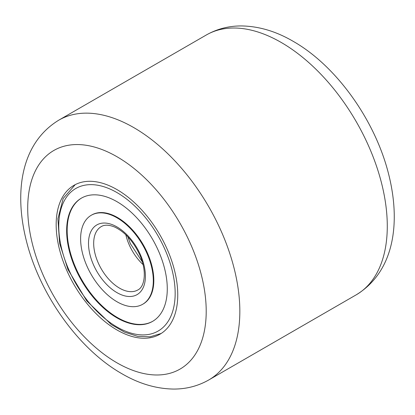 <?xml version="1.0" encoding="UTF-8"?>
<svg xmlns="http://www.w3.org/2000/svg" width="415" height="415" viewBox="0 0 415 415"><rect width="100%" height="100%" fill="white"/><g stroke="black" fill="none" stroke-linecap="round" stroke-linejoin="round"><path stroke-width="0.62" d="M116.963 329.967A85.972 49.634 60 0 1 60.798 254.208A85.972 49.634 60 0 1 73.974 185.318A85.972 49.634 60 0 1 116.963 189.577A85.972 49.634 60 0 1 173.122 265.335A85.972 49.634 60 0 1 159.946 334.225A85.972 49.634 60 0 1 116.963 329.967M142.661 304.288L143.175 303.988A51.398 29.678 -120 0 0 147.595 253.373A51.398 29.678 -120 0 0 91.777 214.96L91.258 215.261A51.398 29.678 -120 0 0 86.844 265.875A51.398 29.678 -120 0 0 142.661 304.288A51.398 29.678 -120 0 0 147.076 253.669A51.398 29.678 -120 0 0 91.258 215.261M81.641 198.002A71.157 41.08 -120 0 0 75.784 267.924A71.157 41.08 -120 0 0 152.793 321.246M158.655 251.324A71.157 41.08 -120 0 0 81.382 198.152A71.157 41.08 -120 0 0 75.265 268.22A71.157 41.08 -120 0 0 152.538 321.397A71.157 41.08 -120 0 0 158.655 251.324M116.963 362.824A126.212 72.869 -120 0 0 206.208 311.297A126.212 72.869 -120 0 0 116.963 156.72A126.212 72.869 -120 0 0 27.712 208.247A126.212 72.869 -120 0 0 116.963 362.824M133.775 127.597A149.991 86.6 60 0 1 231.762 259.769A149.991 86.6 60 0 1 208.771 379.964L356.22 294.832A149.991 86.6 -120 0 0 379.211 174.642A149.991 86.6 -120 0 0 281.225 42.465A149.991 86.6 -120 0 0 206.229 35.036L58.78 120.168A149.991 86.6 60 0 1 133.775 127.597M68.729 269.548A82.315 47.523 -120 0 0 149.54 334.277A82.315 47.523 -120 0 0 165.191 250.001A82.315 47.523 -120 0 0 84.38 185.272A82.315 47.523 -120 0 0 68.729 269.548M125.844 234.781A36.582 21.123 -120 0 0 129.153 244.7A36.582 21.123 -120 0 0 143.045 264.573M101.255 226.595A36.582 21.123 -120 0 0 98.111 262.622A36.582 21.123 -120 0 0 137.837 289.961C144.856 286.775 147.086 270.948 139.777 254.966C133.417 241.4 125.112 232.12 114.862 227.124C109.109 224.743 104.575 224.567 101.255 226.595M93.38 264.552A40.239 23.235 -120 0 0 132.888 296.196A40.239 23.235 -120 0 0 140.54 254.997A40.239 23.235 -120 0 0 101.032 223.348A40.239 23.235 -120 0 0 93.38 264.552M58.78 120.168C20.875 143.315 13.934 191.87 26.415 241.022C39.804 294.577 78.508 349.093 121.886 373.713C138.926 383.668 156.139 388.782 173.527 389.063C186.226 389.114 197.976 386.08 208.771 379.964M206.229 35.036C217.024 28.92 228.774 25.886 241.473 25.938C258.861 26.218 276.074 31.333 293.115 41.287C336.492 65.907 375.196 120.423 388.585 173.978C401.066 223.13 394.126 271.685 356.22 294.832M161.191 333.463L150.069 336.814L137.661 336.332L124.583 332.171L111.381 324.613L86.74 300.901L67.961 269.517L59.615 243.325L57.908 218.767L63.194 198.422L75.26 184.618M142.309 261.865L130.362 243.667L127.825 236.773"/></g></svg>
